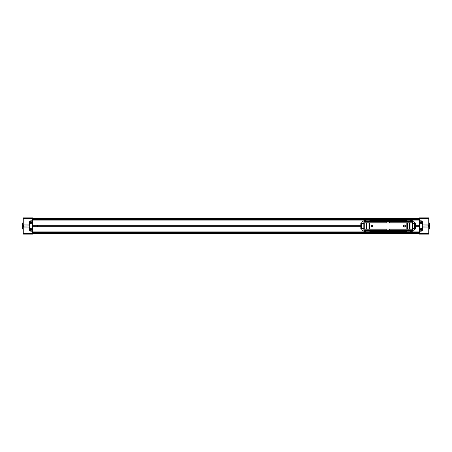 <?xml version="1.0" encoding="UTF-8"?>
<svg xmlns="http://www.w3.org/2000/svg" width="452" height="452" viewBox="0 0 452 452"><rect width="100%" height="100%" fill="white"/><g stroke="black" fill="none" stroke-linecap="round" stroke-linejoin="round"><path stroke-width="0.68" d="M32.589 218.728L419.411 218.728M360.82 226.729L32.589 226.729L32.589 234.096L29.465 234.108L32.058 234.108M32.589 218.31L23.261 218.31L23.261 217.904L32.589 217.892L32.589 225.271L360.82 225.271M419.942 234.108L422.535 234.108L419.411 234.108L419.411 226.729L415.557 226.729M419.411 220.808L419.411 218.898L428.739 218.898L428.739 224.927L422.496 224.927L422.496 222.231A1.418 1.418 0 0 0 421.078 220.808L419.411 220.808L419.411 225.271L415.557 225.271M31.126 223.768A1.316 1.316 0 0 1 29.809 222.452A1.316 1.316 0 0 1 31.126 221.135A1.316 1.316 0 0 1 32.448 222.452A1.316 1.316 0 0 1 31.126 223.768M31.126 230.865A1.316 1.316 0 0 1 29.809 229.548A1.316 1.316 0 0 1 31.126 228.232A1.316 1.316 0 0 1 32.448 229.548A1.316 1.316 0 0 1 31.126 230.865M23.668 234.108L32.589 234.108L23.261 234.096L23.261 233.69L32.589 233.69M32.589 221.339L32.589 230.661A0.407 0.407 0 0 1 32.182 231.068L31.086 231.068A1.418 1.418 0 0 1 29.668 229.65L29.668 222.35A1.418 1.418 0 0 1 31.086 220.932L32.182 220.932A0.407 0.407 0 0 1 32.589 221.339M37.454 226.729L37.454 225.271M29.504 224.927L23.261 224.927L29.504 225.09L29.504 222.231A1.418 1.418 0 0 1 30.922 220.808L32.589 220.808M23.261 224.927L23.261 218.898L32.589 218.898M23.261 218.31L23.261 218.898M32.589 217.892L23.261 217.892L32.589 217.904M32.589 233.102L23.261 233.102L23.261 233.69M23.261 233.102L23.261 227.073L29.504 227.073L29.504 229.769A1.418 1.418 0 0 0 30.922 231.192L32.589 231.192M23.261 225.09L23.261 227.073M29.504 227.073L23.261 226.91M23.668 225.09L23.668 226.91M32.437 222.616L29.821 222.616M29.821 222.288L32.437 222.288M32.437 229.712L29.821 229.712M29.821 229.384L32.437 229.384M420.874 228.232A1.316 1.316 0 0 1 422.191 229.548A1.316 1.316 0 0 1 420.874 230.865A1.316 1.316 0 0 1 419.552 229.548A1.316 1.316 0 0 1 420.874 228.232M420.874 221.135A1.316 1.316 0 0 1 422.191 222.452A1.316 1.316 0 0 1 420.874 223.768A1.316 1.316 0 0 1 419.552 222.452A1.316 1.316 0 0 1 420.874 221.135M422.535 234.108L428.332 234.108L422.535 234.108M419.411 230.661L419.411 221.339A0.407 0.407 0 0 1 419.818 220.932L420.914 220.932A1.418 1.418 0 0 1 422.332 222.35L422.332 229.65A1.418 1.418 0 0 1 420.914 231.068L419.818 231.068A0.407 0.407 0 0 1 419.411 230.661M419.411 218.898L419.411 217.904L428.739 217.892L419.411 217.892L428.739 217.904L428.739 218.31L419.411 218.31M422.496 227.073L428.739 227.073L422.496 226.91L422.496 229.769A1.418 1.418 0 0 1 421.078 231.192L419.411 231.192M428.739 227.073L428.739 233.102L419.411 233.102M419.411 233.69L428.739 233.69L428.739 233.102M428.739 233.69L428.739 234.096L428.332 234.108M419.411 234.108L428.739 234.108L419.411 234.096M428.739 218.898L428.739 218.31M428.739 226.91L428.739 224.927M422.496 224.927L428.739 225.09M428.332 226.91L428.332 225.09M419.563 229.384L422.179 229.384M422.179 229.712L419.563 229.712M419.563 222.288L422.179 222.288M422.179 222.616L419.563 222.616M428.739 229.04L429.4 229.04L429.4 222.96L428.739 222.96M23.261 229.04L22.6 229.04L22.6 222.96L23.261 222.96M389.528 221.457L412.518 221.457L412.518 222.921L363.86 222.921L363.86 221.457L386.85 221.339L389.528 221.339L389.528 222.921M408.467 222.96L412.015 222.926A0.542 0.542 0 0 1 412.201 222.96M408.467 229.04L412.015 229.079A0.542 0.542 0 0 0 412.201 229.04M386.85 230.543L363.86 230.543L363.86 229.079L412.518 229.079L412.518 230.543L389.528 230.661L386.85 230.661L386.85 229.079M364.176 222.96A0.542 0.542 0 0 1 364.368 222.926L367.917 222.96M367.917 229.04L364.368 229.074A0.542 0.542 0 0 1 364.176 229.04M386.85 221.339L363.86 221.457M386.85 222.921L386.85 221.457M412.518 221.457L389.528 221.339M389.528 230.661L412.518 230.543M389.528 229.079L389.528 230.543M363.86 230.543L386.85 230.661M361.871 223.463L361.668 223.463A2.701 2.701 0 0 1 364.368 220.762L365.787 220.762M370.047 220.762L406.337 220.762M410.591 220.762L412.015 220.762A2.701 2.701 0 0 1 414.716 223.463L412.552 223.463L414.716 223.463L414.716 228.537A2.701 2.701 0 0 1 412.015 231.238L410.591 231.238M363.86 223.277A0.542 0.542 0 0 0 363.826 223.463L361.662 223.463L361.662 228.537L363.832 228.537A0.542 0.542 0 0 0 363.86 228.723M412.518 223.277A0.542 0.542 0 0 1 412.552 223.463L412.552 228.537L414.716 228.537M363.832 223.463L363.832 228.537M361.871 228.537L361.668 228.537A2.701 2.701 0 0 0 364.368 231.238L365.787 231.238M370.047 231.238L406.337 231.238M404.41 224.989A1.011 1.011 0 0 0 403.399 226A1.011 1.011 0 0 0 404.41 227.011A1.011 1.011 0 0 0 405.421 226A1.011 1.011 0 0 0 404.41 224.989M404.41 225.164A0.836 0.836 0 0 0 403.574 226A0.836 0.836 0 0 0 404.41 226.836A0.836 0.836 0 0 0 405.246 226A0.836 0.836 0 0 0 404.41 225.164M371.973 224.989A1.011 1.011 0 0 0 370.956 226A1.011 1.011 0 0 0 371.973 227.011A1.011 1.011 0 0 0 372.985 226A1.011 1.011 0 0 0 371.973 224.989M371.973 225.164A0.836 0.836 0 0 0 371.132 226A0.836 0.836 0 0 0 371.973 226.836A0.836 0.836 0 0 0 372.81 226A0.836 0.836 0 0 0 371.973 225.164M363.832 227.966L363.832 224.034M361.713 229.04L361.713 222.96M412.552 227.966L412.552 224.034M414.665 222.96L414.665 229.04M361.645 229.04L360.82 229.04L360.82 222.96L361.645 222.96M361.284 229.04L361.284 222.96M414.733 222.96L415.557 222.96L415.557 229.04L414.733 229.04M415.094 222.96L415.094 229.04M366.702 222.96L363.86 222.96L363.86 229.04L366.702 229.04L366.702 222.96L412.518 222.96L412.518 229.04L366.702 229.04M361.046 229.04L361.046 222.96M415.337 222.96L415.337 229.04M364.267 222.96L364.267 229.04M366.295 222.96L366.295 229.04M369.131 222.96L369.131 229.04M369.538 229.04L369.538 222.96M406.845 222.96L406.845 229.04M407.246 229.04L407.246 222.96M409.681 222.96L409.681 229.04M410.088 229.04L410.088 222.96M412.111 222.96L412.111 229.04M360.849 229.04L360.849 222.96M415.535 222.96L415.535 229.04M365.787 221.339L365.787 220.808A0.814 0.814 0 0 1 366.6 220L369.233 220A0.814 0.814 0 0 1 370.047 220.808L370.047 221.339M406.337 221.339L406.337 220.808A0.814 0.814 0 0 1 407.145 220L409.783 220A0.814 0.814 0 0 1 410.591 220.808L410.591 221.339M370.047 231.192L365.787 231.192A0.814 0.814 0 0 0 366.6 232L369.233 232A0.814 0.814 0 0 0 370.047 231.192L370.047 230.661M365.787 231.192L365.787 230.661M410.591 231.192L406.337 231.192A0.814 0.814 0 0 0 407.145 232L409.783 232A0.814 0.814 0 0 0 410.591 231.192L410.591 230.661M406.337 231.192L406.337 230.661M419.411 231.893L410.19 231.893M406.738 231.893L369.64 231.893M366.193 231.893L32.589 231.893M32.589 220.107L366.193 220.107M369.64 220.107L406.738 220.107M410.19 220.107L419.411 220.107M32.589 219.587L419.411 219.587M419.411 232.413L32.589 232.413M32.589 232.034L419.411 232.034M419.411 219.966L32.589 219.966M32.589 219.661L419.411 219.661M419.411 232.339L32.589 232.339M419.411 232.136L32.589 232.136M32.589 219.864L419.411 219.864M386.85 222.796L363.86 222.796M412.518 222.796L389.528 222.796M389.528 229.204L412.518 229.204M363.86 229.204L386.85 229.204M364.368 220.762L364.368 221.339M412.015 221.339L412.015 220.762M412.015 230.661L412.015 231.238M364.368 231.238L364.368 230.661M366.86 229.04L366.86 222.96M368.973 222.96L368.973 229.04M407.41 229.04L407.41 222.96M409.518 222.96L409.518 229.04M365.787 220.808L370.047 220.808M406.337 220.808L410.591 220.808M32.589 233.272L419.411 233.272"/></g></svg>
